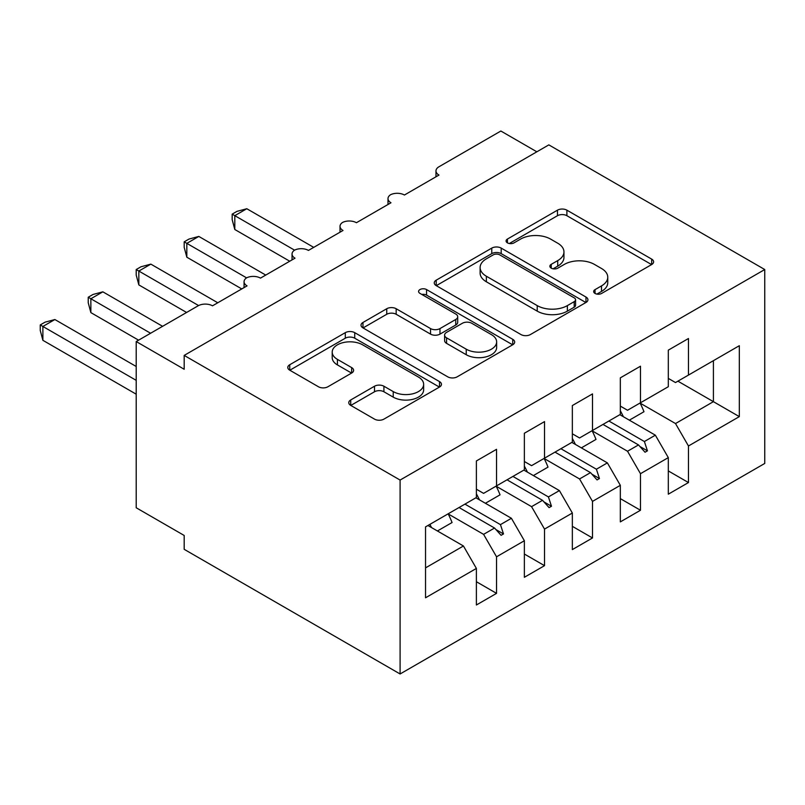 <?xml version="1.0" encoding="UTF-8"?>
<svg xmlns="http://www.w3.org/2000/svg" width="805" height="805" viewBox="0 0 805 805"><rect width="100%" height="100%" fill="white"/><g stroke="black" fill="none" stroke-linecap="round" stroke-linejoin="round"><path stroke-width="1.21" d="M595.036 293.433A4.659 2.697 0 0 0 601.627 293.433L651.668 264.543A6.661 3.844 0 0 0 653.62 261.826A6.661 3.844 0 0 0 651.668 259.109L566.891 210.165A6.661 3.844 0 0 0 557.473 210.165L507.432 239.055A4.659 2.697 0 0 0 506.073 240.957A4.659 2.697 0 0 0 507.432 242.858A4.659 2.697 0 0 0 514.033 242.858L520.503 239.125A21.312 12.306 0 0 1 550.65 239.125L557.714 243.201A21.312 12.306 0 0 1 563.953 251.905A21.312 12.306 0 0 1 557.714 260.609L551.234 264.342A4.659 2.697 0 0 0 549.865 266.244A4.659 2.697 0 0 0 551.234 268.146A4.659 2.697 0 0 0 557.825 268.146L564.305 264.412A21.312 12.306 0 0 1 594.442 264.412L601.506 268.488A21.312 12.306 0 0 1 607.755 277.192A21.312 12.306 0 0 1 601.506 285.896L595.036 289.629A4.659 2.697 0 0 0 593.667 291.531A4.659 2.697 0 0 0 595.036 293.433L595.036 289.629M350.728 399.954A6.661 3.844 0 0 0 348.776 402.671A6.661 3.844 0 0 0 350.728 405.398L374.506 419.123A6.661 3.844 0 0 0 383.925 419.123L439.5 387.044A6.661 3.844 0 0 0 441.452 384.317A6.661 3.844 0 0 0 439.5 381.6L354.723 332.656A6.661 3.844 0 0 0 345.305 332.656L289.74 364.746A6.661 3.844 0 0 0 287.788 367.462A6.661 3.844 0 0 0 289.74 370.179L318.468 386.772A6.661 3.844 0 0 0 327.887 386.772L351.664 373.037A6.661 3.844 0 0 0 353.616 370.32A6.661 3.844 0 0 0 351.664 367.603L337.416 359.372A17.821 10.284 0 0 1 332.203 352.097A17.821 10.284 0 0 1 343.202 342.598A17.821 10.284 0 0 1 362.612 344.822L418.429 377.052A17.821 10.284 0 0 1 423.641 384.317A17.821 10.284 0 0 1 412.643 393.826A17.821 10.284 0 0 1 393.232 391.592L383.925 386.229A6.661 3.844 0 0 0 374.506 386.229L350.728 399.954L350.728 405.398M764.75 269.534L400.095 480.062L400.095 673.976L764.75 463.449L764.75 269.534L548.839 144.88L184.184 355.408L184.184 369.254L136.206 341.551L198.1 305.82A10.173 5.877 180 0 1 212.5 305.82L247.044 285.876A10.173 5.877 0 0 1 244.066 281.72A10.173 5.877 0 0 1 246.582 277.856A10.173 5.877 180 0 1 260.478 278.117L295.022 258.174A10.173 5.877 0 0 1 292.044 254.018A10.173 5.877 0 0 1 294.56 250.154A10.173 5.877 180 0 1 308.456 250.415L343 230.472A10.173 5.877 0 0 1 340.022 226.316A10.173 5.877 0 0 1 342.538 222.452A10.173 5.877 180 0 1 356.434 222.713L390.978 202.769A10.173 5.877 0 0 1 388 198.614A10.173 5.877 0 0 1 390.516 194.75A10.173 5.877 180 0 1 404.422 195.021L438.967 175.067A10.173 5.877 0 0 1 435.978 170.922A10.173 5.877 0 0 1 438.967 166.766L500.861 131.024L536.844 151.803M400.095 480.062L184.184 355.408M520.976 334.558A6.661 3.844 0 0 0 530.394 334.558L585.97 302.479A6.661 3.844 0 0 0 587.922 299.762A6.661 3.844 0 0 0 585.97 297.035L501.193 248.101A6.661 3.844 0 0 0 491.775 248.101L436.199 280.18A6.661 3.844 0 0 0 434.257 282.897A6.661 3.844 0 0 0 436.199 285.614L520.976 334.558M421.82 294.449A4.659 2.697 0 0 1 426.549 295.103L426.549 289.559L512.735 339.318A6.661 3.844 0 0 1 514.687 342.034A6.661 3.844 0 0 1 512.735 344.761L457.16 376.841A6.661 3.844 0 0 1 447.741 376.841L362.975 327.897L362.975 322.463A6.661 3.844 0 0 0 361.022 325.18A6.661 3.844 0 0 0 362.975 327.897M362.975 322.463L386.752 308.728A6.661 3.844 0 0 1 396.171 308.728L430.554 328.581A6.661 3.844 0 0 0 439.973 328.581L455.751 319.474A6.661 3.844 0 0 0 457.703 316.747A6.661 3.844 0 0 0 455.751 314.031L419.958 293.372A4.659 2.697 0 0 1 418.59 291.46A4.659 2.697 0 0 1 421.468 288.975A4.659 2.697 0 0 1 426.549 289.559M476.389 489.209L483.584 493.364L496.544 485.878L496.544 449.311L476.389 460.953L476.389 497.51L425.533 526.883L425.533 597.793L476.389 568.431L463.439 545.991L427.928 525.494M476.389 581.723L496.544 593.365L496.544 556.798L524.367 540.729L511.417 518.289L475.906 497.792M448.184 513.922L483.584 534.359L496.544 556.798M524.367 461.507L531.562 465.662L544.522 458.176L544.522 421.609L524.367 433.251L524.367 469.818L496.544 485.878M524.367 554.031L544.522 565.663L544.522 529.096L572.345 513.027L559.394 490.587L523.884 470.09M496.162 486.22L531.562 506.657L544.522 529.096M572.345 433.804L579.55 437.96L592.5 430.474L592.5 393.907L572.345 405.549L572.345 442.116L544.522 458.176M572.345 526.329L592.5 537.961L592.5 501.394L620.333 485.324L607.373 462.885L571.872 442.388M544.15 458.518L579.55 478.955L592.5 501.394M620.333 406.102L627.528 410.258L640.478 402.772L640.478 366.215L620.333 377.847L620.333 414.414L592.5 430.474M620.333 498.627L640.478 510.259L640.478 473.692L668.311 457.622L668.311 494.19L688.466 482.557L688.466 445.99L739.322 416.628L713.411 401.665L713.411 360.67L739.322 345.707L739.322 416.628M592.128 430.816L627.528 451.253L640.478 473.692M668.311 378.4L675.506 382.556L688.466 375.08L688.466 338.513L668.311 350.145L668.311 386.712L640.478 402.772M668.311 470.925L688.466 482.557M640.106 403.114L675.506 423.551L688.466 445.99M136.206 341.551L136.206 507.764L184.184 535.466L184.184 549.322L400.095 673.976M496.544 593.365L476.389 604.998L476.389 568.431M544.522 565.663L524.367 577.296L524.367 540.729M592.5 537.961L572.345 549.594L572.345 513.027M640.478 510.259L620.333 521.892L620.333 485.324M688.466 375.08L739.322 345.707M500.448 483.624L503.497 481.863M464.938 504.121L500.448 524.629L511.417 518.289M483.584 534.359L494.552 528.03L501.102 535.325L503.497 533.946L500.448 524.629M459.051 507.522L494.552 528.03M548.426 455.922L551.475 454.161M512.916 476.419L548.426 496.927L559.394 490.587M531.562 506.657L542.53 500.328L549.08 507.623L551.475 506.244L548.426 496.927M507.029 479.82L542.53 500.328M596.404 428.22L599.453 426.459M560.904 448.717L596.404 469.224L607.373 462.885M579.55 478.955L590.518 472.626L597.058 479.921L599.453 478.542L596.404 469.224M555.007 452.128L590.518 472.626M644.382 400.518L647.441 398.757M608.882 421.025L644.382 441.522L655.351 435.183L619.85 414.686M627.528 451.253L638.496 444.924L645.036 452.229L647.441 450.84L644.382 441.522M602.985 424.426L638.496 444.924M655.351 435.183L668.311 457.622M675.506 423.551L713.411 401.665L677.901 381.168M425.533 567.877L463.439 545.991M639.894 446.483L647.441 450.84M591.917 474.185L599.453 478.542M543.938 501.887L551.475 506.244M495.95 529.589L503.497 533.946M596.897 294.097L601.506 291.43A21.312 12.306 0 0 0 607.755 282.726L607.755 277.192M563.953 251.905L563.953 257.439A21.312 12.306 0 0 1 557.714 266.143L553.095 268.81M651.577 264.593L566.891 215.71A6.661 3.844 0 0 0 557.473 215.71L509.303 243.523M585.879 302.529L501.193 253.635A6.661 3.844 0 0 0 491.775 253.635L436.29 285.674M574.196 301.664A4.659 2.697 0 0 0 575.565 299.762A4.659 2.697 0 0 0 574.196 297.85L499.784 254.893A4.659 2.697 0 0 0 493.193 254.893L486.361 258.838A21.312 12.306 0 0 0 480.122 267.542A21.312 12.306 0 0 0 486.361 276.236L537.227 305.608A21.312 12.306 0 0 0 567.364 305.608L574.196 301.664L574.196 307.198A4.659 2.697 0 0 0 575.565 305.296L575.565 299.762M480.122 267.542L480.122 273.076A21.312 12.306 0 0 0 486.361 281.78L486.361 276.236M574.196 307.198L567.364 311.143A21.312 12.306 0 0 1 537.227 311.143L486.361 281.78M363.055 327.947L386.752 314.272L386.752 308.728M457.703 316.747L457.703 322.292A6.661 3.844 0 0 1 455.751 325.009L439.973 334.125A6.661 3.844 0 0 1 430.554 334.125L396.171 314.272A6.661 3.844 0 0 0 386.752 314.272M426.549 295.103L512.644 344.812M466.226 349.179A17.821 10.284 0 0 0 485.646 351.403A17.821 10.284 0 0 0 496.645 341.904A17.821 10.284 0 0 0 491.422 334.628L471.76 323.278A6.661 3.844 0 0 0 462.342 323.278L446.564 332.385A6.661 3.844 0 0 0 444.612 335.101A6.661 3.844 0 0 0 446.564 337.828L466.226 349.179L466.226 354.713A17.821 10.284 0 0 0 485.646 356.947A17.821 10.284 0 0 0 496.645 347.448L496.645 341.904M444.612 335.101L444.612 340.646A6.661 3.844 0 0 0 446.564 343.363L446.564 337.828M466.226 354.713L446.564 343.363M423.641 384.317L423.641 389.862A17.821 10.284 0 0 1 412.643 399.361A17.821 10.284 0 0 1 393.232 397.137L383.925 391.763A6.661 3.844 0 0 0 374.506 391.763L350.809 405.448M332.203 352.097L332.203 357.641A17.821 10.284 0 0 0 337.416 364.917L337.416 359.372M351.574 373.087L337.416 364.917M439.409 387.094L354.723 338.201A6.661 3.844 0 0 0 345.305 338.201L289.82 370.23M232.172 214.13L234.808 215.66L234.808 229.506L232.172 219.664L232.172 214.13L236.962 211.363L246.803 208.726L234.808 215.66L294.56 250.154M234.808 229.506L289.74 261.223M246.803 208.726L313.729 247.377M620.333 410.751A54.287 31.345 60 0 1 623.382 416.728M640.056 403.023A54.287 31.345 60 0 1 643.98 411.717L629.339 420.17M184.194 241.832L186.83 243.362L186.83 257.208L184.194 247.366L184.194 241.832L188.984 239.065L198.825 236.429L186.83 243.362L246.582 277.856M186.83 257.208L241.762 288.925M198.825 236.429L265.751 275.079M572.345 438.453A54.287 31.345 60 0 1 575.404 444.43M592.077 430.725A54.287 31.345 60 0 1 595.992 439.419L581.361 447.872M136.206 269.534L138.842 271.054L138.842 284.91L136.206 275.069L136.206 269.534L141.006 266.767L150.847 264.131L138.842 271.054L198.594 305.558M138.842 284.91L186.589 312.471M150.847 264.131L217.773 302.771M524.367 466.155A54.287 31.345 60 0 1 527.426 472.133M544.1 458.427A54.287 31.345 60 0 1 548.014 467.121L533.383 475.574M88.228 297.236L90.864 298.756L90.864 312.612L88.228 302.771L88.228 297.236L93.028 294.469L102.859 291.833L90.864 298.756L150.595 333.25M90.864 312.612L138.601 340.173M102.859 291.833L162.6 326.317M476.389 493.857A54.287 31.345 60 0 1 479.448 499.835M496.122 486.119A54.287 31.345 60 0 1 500.036 494.823L485.405 503.276M40.25 324.938L42.886 326.458L42.886 340.314L40.25 330.473L40.25 324.938L45.04 322.171L54.881 319.535L42.886 326.458L136.206 380.342M42.886 340.314L136.206 394.188M54.881 319.535L136.206 366.486M429.9 524.357A54.287 31.345 60 0 1 431.47 527.537M448.133 513.821A54.287 31.345 60 0 1 452.058 522.525L437.417 530.978M601.506 291.43L601.506 285.896M551.234 268.146L551.234 264.342M557.714 266.143L557.714 260.609M507.432 242.858L507.432 239.055M557.473 215.71L557.473 210.165M566.891 215.71L566.891 210.165M651.668 264.543L651.668 259.109M436.199 285.614L436.199 280.18M491.775 253.635L491.775 248.101M501.193 253.635L501.193 248.101M585.97 302.479L585.97 297.035M537.227 311.143L537.227 305.608M567.364 311.143L567.364 305.608M396.171 314.272L396.171 308.728M430.554 334.125L430.554 328.581M439.973 334.125L439.973 328.581M455.751 325.009L455.751 319.474M512.735 344.761L512.735 339.318M374.506 391.763L374.506 386.229M383.925 391.763L383.925 386.229M393.232 397.137L393.232 391.592M351.664 373.037L351.664 367.603M289.74 370.179L289.74 364.746M345.305 338.201L345.305 332.656M354.723 338.201L354.723 332.656M439.5 387.044L439.5 381.6M435.978 176.798L435.978 170.922M388 204.49L388 198.614M340.022 232.192L340.022 226.316M292.044 259.894L292.044 254.018M244.066 287.596L244.066 281.72"/></g></svg>
